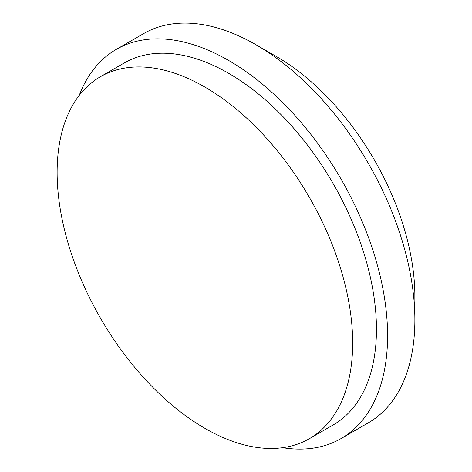 <?xml version="1.0" encoding="UTF-8"?>
<svg xmlns="http://www.w3.org/2000/svg" width="472" height="472" viewBox="0 0 472 472"><rect width="100%" height="100%" fill="white"/><g stroke="black" fill="none" stroke-linecap="round" stroke-linejoin="round"><path stroke-width="0.71" d="M282.616 447.692A224.713 129.741 -120 0 0 341.044 438.577L368.325 422.829A224.713 129.741 -120 0 0 414.87 319.957L414.87 296.268A195.697 112.985 -120 0 0 276.492 56.587L255.971 44.74A224.713 129.741 -120 0 0 143.618 33.612L116.33 49.365A224.713 129.741 -120 0 0 79.225 95.403M414.87 319.957A224.713 129.741 -120 0 0 255.971 44.74M341.044 438.577A224.713 129.741 -120 0 0 341.044 179.1A224.713 129.741 -120 0 0 116.33 49.365M309.384 438.683L333.173 424.947A208.972 120.649 -120 0 0 333.173 183.643A208.972 120.649 -120 0 0 124.201 62.994L100.412 76.73A208.972 120.649 -120 0 0 57.13 172.392A208.972 120.649 -120 0 0 148.35 382.698A208.972 120.649 -120 0 0 309.384 438.683A208.972 120.649 -120 0 0 309.384 197.379A208.972 120.649 -120 0 0 100.412 76.73"/></g></svg>
